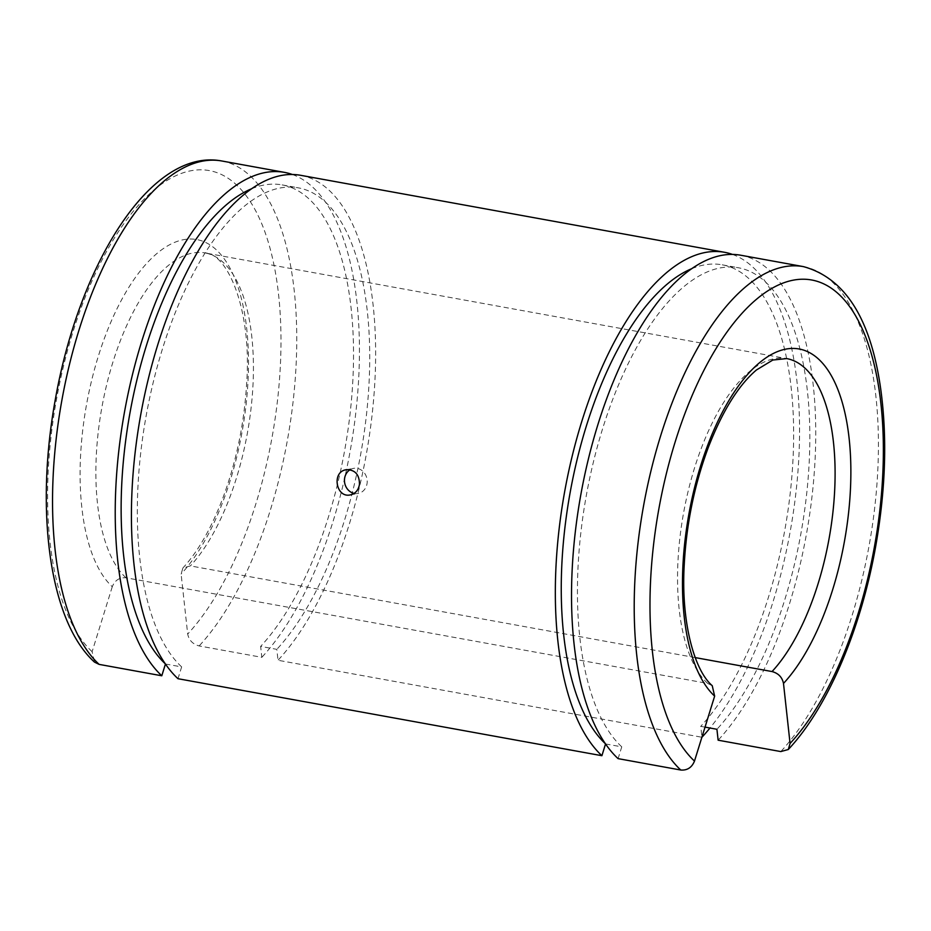 <?xml version="1.0" encoding="UTF-8"?>
<svg xmlns="http://www.w3.org/2000/svg" width="931" height="931" viewBox="0 0 931 931"><rect width="100%" height="100%" fill="white"/><g stroke="black" fill="none" stroke-linecap="round" stroke-linejoin="round"><path stroke-width="0.7" stroke-dasharray="4.66 3.49" d="M695.189 657.589L190.378 565.908L182.907 567.968L181.114 574.031L187.69 634.058C188.97 640.237 192.787 644.205 199.141 645.939L261.82 657.321L260.633 646.417L276.821 649.349L278.008 660.265L701.893 737.247M705.023 727.123L700.74 726.343L701.916 737.131M712.238 685.682L707.653 683.424L125.976 577.79C119.494 577.29 114.92 580.269 112.267 586.728A181.638 78.96 -79.7 0 1 112.011 319.473A181.638 78.96 -79.7 0 1 240.64 295.755A181.638 78.96 -79.7 0 1 181.114 574.031M605.546 743.95L621.757 746.837L618.091 758.637M165.439 664.024L181.65 666.899L177.984 678.711M112.267 586.728L92.122 651.688L94.508 662.116M354.106 493.383A12.743 11.323 -100.4 0 0 358.144 493.453A12.743 11.323 -100.4 0 0 367.128 482.968A12.743 11.323 -100.4 0 0 353.524 468.386A12.743 11.323 -100.4 0 0 350.033 469.736M292.381 174.504A263.426 114.513 -79.7 0 1 358.365 383.956A263.426 114.513 -79.7 0 1 261.82 657.321M251.545 188.795A250.683 108.974 -79.7 0 1 282.128 184.897A250.683 108.974 -79.7 0 1 352.989 377.555A250.683 108.974 -79.7 0 1 260.633 646.417M740.704 255.222A263.426 114.513 -79.7 0 1 815.172 457.668A263.426 114.513 -79.7 0 1 718.127 740.192M621.757 746.837A250.683 108.974 -79.7 0 1 593.466 461.776A250.683 108.974 -79.7 0 1 738.434 267.767A250.683 108.974 -79.7 0 1 809.283 460.426A250.683 108.974 -79.7 0 1 716.928 729.276M691.652 268.722A250.683 108.974 -79.7 0 1 722.247 264.823A250.683 108.974 -79.7 0 1 793.096 457.482A250.683 108.974 -79.7 0 1 700.74 726.343M732.488 254.431A263.426 114.513 -79.7 0 1 798.961 455.259A263.426 114.513 -79.7 0 1 709.969 728.019M300.597 175.296A263.426 114.513 -79.7 0 1 375.065 377.742A263.426 114.513 -79.7 0 1 278.008 660.265M181.65 666.899A250.683 108.974 -79.7 0 1 153.347 381.85A250.683 108.974 -79.7 0 1 298.327 187.841A250.683 108.974 -79.7 0 1 369.176 380.5A250.683 108.974 -79.7 0 1 276.821 649.349M707.653 683.424A169.954 73.875 -79.7 0 1 688.393 490.195A169.954 73.875 -79.7 0 1 786.695 358.586L205.029 252.941A169.954 73.875 -79.7 0 1 253.057 383.642A169.954 73.875 -79.7 0 1 190.378 565.908M803.395 266.615A263.426 114.513 -79.7 0 1 877.852 469.049A263.426 114.513 -79.7 0 1 780.806 751.573M125.976 577.79A169.954 73.875 -79.7 0 1 106.716 384.55A169.954 73.875 -79.7 0 1 205.029 252.941C227.362 253.197 252.15 309.534 246.622 383.607C244.248 423.442 236.369 461.473 222.986 497.701C211.384 528.18 198.024 551.606 182.907 567.968M92.122 651.688A251.742 109.427 -79.7 0 1 91.855 281.29A251.742 109.427 -79.7 0 1 270.083 248.414A251.742 109.427 -79.7 0 1 187.69 634.058M221.729 160.97A263.426 114.513 -79.7 0 1 296.186 363.416A263.426 114.513 -79.7 0 1 199.141 645.939M722.247 264.823L738.434 267.767M282.128 184.897L298.327 187.841M350.347 494.896L358.144 493.453M346.251 469.724L353.524 468.386"/><path stroke-width="1.4" d="M680.782 770.03A263.426 114.513 -79.7 0 1 651.06 470.469A263.426 114.513 -79.7 0 1 803.395 266.615L740.704 255.222A263.426 114.513 -79.7 0 0 588.369 459.088A263.426 114.513 -79.7 0 0 618.091 758.637L680.782 770.03C687.276 770.519 691.838 767.54 694.491 761.081L714.647 696.132L712.238 685.682C694.165 670.285 680.968 621.699 684.204 565.222C686.356 524.234 694.351 485.051 708.2 447.695C722.316 411.269 738.388 385.353 756.438 369.979L772.811 360.041L786.695 358.586A169.954 73.875 -79.7 0 1 834.723 489.275A169.954 73.875 -79.7 0 1 772.043 671.554L695.189 657.589M772.043 671.554C778.397 673.288 782.215 677.244 783.495 683.435L790.07 743.45L788.289 749.513L780.806 751.573L718.127 740.192L716.928 729.276L705.023 727.123M709.969 728.019A263.426 114.513 -79.7 0 1 701.939 737.247L701.916 737.131M601.903 755.704A263.426 114.513 -79.7 0 1 572.181 456.155A263.426 114.513 -79.7 0 1 724.516 252.289L300.597 175.296A263.426 114.513 -79.7 0 0 148.262 379.161A263.426 114.513 -79.7 0 0 177.984 678.711L601.903 755.704L605.546 743.95M99.117 664.385A263.426 114.513 -79.7 0 1 69.383 364.836A263.426 114.513 -79.7 0 1 221.729 160.97C151.602 147.75 80.287 261.786 55.755 397.083C34.889 508.873 48.878 620.826 94.508 662.116L99.117 664.385L161.796 675.778L165.439 664.024M350.033 469.736A12.743 11.323 -100.4 0 0 344.668 482.805A12.743 11.323 -100.4 0 0 354.106 493.383M161.796 675.778A263.426 114.513 -79.7 0 1 132.074 376.217A263.426 114.513 -79.7 0 1 284.409 172.363A263.426 114.513 -79.7 0 1 292.381 174.504M165.276 663.791A250.683 108.974 -79.7 0 1 130.119 412.072A250.683 108.974 -79.7 0 1 251.545 188.795M605.383 743.718A250.683 108.974 -79.7 0 1 570.238 492.01A250.683 108.974 -79.7 0 1 691.652 268.722M724.516 252.289A263.426 114.513 -79.7 0 1 732.488 254.431M359.471 484.388C358.458 490.137 355.409 493.639 350.347 494.896C335.986 498.329 331.389 471.645 346.251 469.724C355.048 469.643 359.447 474.531 359.471 484.388M694.491 761.081A251.742 109.427 -79.7 0 1 694.235 390.683A251.742 109.427 -79.7 0 1 872.463 357.818A251.742 109.427 -79.7 0 1 790.07 743.45M714.647 696.132A181.638 78.96 -79.7 0 1 714.391 428.877A181.638 78.96 -79.7 0 1 843.009 405.148A181.638 78.96 -79.7 0 1 783.495 683.435M803.395 266.615C845.127 278.02 870.904 318.902 880.749 389.274C887.278 437.07 885.672 488.961 875.931 544.972C861.326 628.46 827.996 707.188 788.278 749.513M221.729 160.97L284.409 172.363"/></g></svg>
